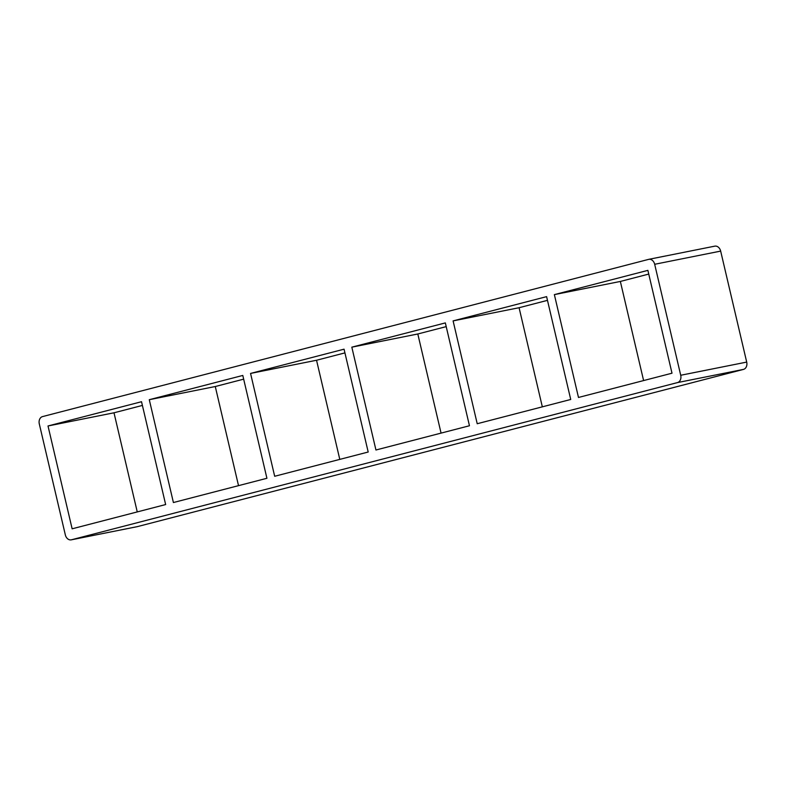 <?xml version="1.0" encoding="UTF-8"?>
<svg xmlns="http://www.w3.org/2000/svg" width="786" height="786" viewBox="0 0 786 786"><rect width="100%" height="100%" fill="white"/><g stroke="black" fill="none" stroke-linecap="round" stroke-linejoin="round"><path stroke-width="1.18" d="M453.1 320.894L546.604 296.636L570.724 399.475L477.22 423.733L453.1 320.894L519.084 307.719L542.33 406.843M643.606 380.571L620.351 281.447L554.366 294.622L647.88 270.364L672.001 373.203L578.486 397.461L554.366 294.622M351.823 347.166L445.338 322.908L469.458 425.747L375.944 450.005L351.823 347.166L417.808 333.981L441.064 433.115M250.557 373.429L344.062 349.18L368.192 452.019L274.678 476.277L250.557 373.429L316.542 360.253L339.788 459.378M242.795 375.443L266.916 478.281L173.411 502.539L149.281 399.701L242.795 375.443M149.281 399.701L215.276 386.525L243.67 379.157M344.936 352.885L316.542 360.253M446.212 326.622L417.808 333.981M547.478 300.35L519.084 307.719M648.745 274.078L620.351 281.447M141.529 401.715L165.649 504.553L72.135 528.811L48.015 425.973L141.529 401.715M238.522 485.65L215.276 386.525M142.394 405.429L113.999 412.797L48.015 425.973M113.999 412.797L137.255 511.922M714.582 246.205A6.278 4.804 78.7 0 1 714.779 246.156A6.278 4.804 78.7 0 1 720.664 251.098L746.7 362.091A6.278 4.804 78.7 0 1 743.477 369.4L137.403 526.62A6.278 4.804 78.7 0 1 137.206 526.669A6.278 4.804 78.7 0 1 137 526.699M677.493 382.585A6.278 4.804 -101.3 0 0 680.715 375.266L654.679 264.283A6.278 4.804 -101.3 0 0 648.794 259.331A6.278 4.804 -101.3 0 0 648.597 259.38L42.523 416.6A6.278 4.804 -101.3 0 0 39.3 423.909L65.336 534.902A6.278 4.804 -101.3 0 0 71.221 539.844A6.278 4.804 -101.3 0 0 71.418 539.795L677.493 382.585L743.477 369.4M680.715 375.266L746.7 362.091M137.403 526.62L71.418 539.795M720.664 251.098L654.679 264.283M137.206 526.669L71.221 539.844M714.779 246.156L648.794 259.331"/></g></svg>
